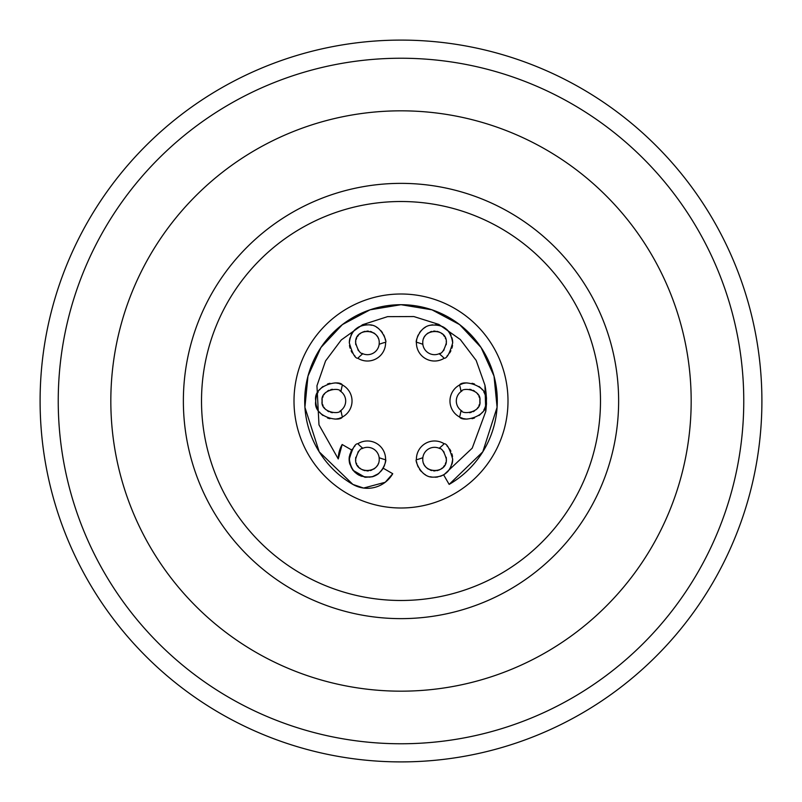 <?xml version="1.0" encoding="UTF-8"?>
<svg xmlns="http://www.w3.org/2000/svg" width="802" height="802" viewBox="0 0 802 802"><rect width="100%" height="100%" fill="white"/><g stroke="black" fill="none" stroke-linecap="round" stroke-linejoin="round"><path stroke-width="1.2" d="M294.003 401A106.997 106.997 0 0 0 401 507.997A106.997 106.997 0 0 0 507.997 401A106.997 106.997 0 0 0 401 294.003A106.997 106.997 0 0 0 294.003 401M416.619 461.842A18.135 18.135 0 0 0 416.92 463.355M417.441 465.12A18.135 18.135 0 0 0 418.273 467.095M419.506 469.24A18.135 18.135 0 0 0 421.22 471.416M423.266 473.31A18.135 18.135 0 0 0 425.481 474.814M430.233 476.729A18.135 18.135 0 0 0 432.749 477.16M435.275 477.23A18.135 18.135 0 0 0 437.772 476.959M440.188 476.348A18.135 18.135 0 0 0 441.541 475.847M442.493 475.416A18.135 18.135 0 0 0 444.649 474.172M446.614 472.659A18.135 18.135 0 0 0 448.358 470.874M449.842 468.869A18.135 18.135 0 0 0 451.045 466.654M451.937 464.258A18.135 18.135 0 0 0 452.689 459.115C451.215 471.125 444.569 477.14 432.749 477.16C420.218 477.32 414.634 459.005 416.428 459.767A60.752 60.752 0 0 0 422.844 457.691A11.789 11.789 0 0 0 422.764 459.115C422.373 474.313 447.646 474.172 446.343 459.115A11.789 11.789 0 0 0 446.193 457.25M452.508 456.609A18.135 18.135 0 0 0 451.907 453.842M450.884 451.235A18.135 18.135 0 0 0 449.601 449M448.248 447.225A18.135 18.135 0 0 0 446.955 445.882M355.807 457.25A11.789 11.789 0 0 0 355.657 459.115C354.364 474.193 379.637 474.303 379.236 459.115A11.789 11.789 0 0 0 379.156 457.691A60.752 60.752 0 0 0 385.572 459.767C386.835 458.904 383.216 474.884 371.767 476.729C358.715 478.192 351.236 472.318 349.311 459.115A18.135 18.135 0 0 0 350.063 464.268M350.955 466.654A18.135 18.135 0 0 0 352.158 468.869M353.642 470.874A18.135 18.135 0 0 0 355.386 472.659M357.351 474.172A18.135 18.135 0 0 0 359.507 475.416M360.609 475.907A18.135 18.135 0 0 0 361.812 476.348M364.228 476.959A18.135 18.135 0 0 0 366.725 477.23M369.251 477.16A18.135 18.135 0 0 0 371.767 476.729M376.519 474.814A18.135 18.135 0 0 0 378.745 473.3M380.78 471.406A18.135 18.135 0 0 0 382.494 469.23M383.727 467.095A18.135 18.135 0 0 0 384.559 465.12M385.08 463.355A18.135 18.135 0 0 0 385.381 461.842M385.461 461.2A18.135 18.135 0 0 0 385.511 460.699M355.045 445.882A18.135 18.135 0 0 0 353.742 447.235M352.389 449A18.135 18.135 0 0 0 351.106 451.245M350.093 453.852A18.135 18.135 0 0 0 349.492 456.609M483.796 410.083A18.135 18.135 0 0 0 486.243 401C489.27 416.719 462.684 422.604 459.606 417.02A18.135 18.135 0 0 0 459.917 417.18M460.929 417.652A18.135 18.135 0 0 0 462.594 418.283M463.656 418.584A18.135 18.135 0 0 0 464.198 418.714M464.689 418.814A18.135 18.135 0 0 0 467.015 419.105M472.017 418.704A18.135 18.135 0 0 0 474.533 417.952M478.964 415.526A18.135 18.135 0 0 0 480.839 413.912M481.531 413.19A18.135 18.135 0 0 0 482.453 412.088M459.917 384.82A18.135 18.135 0 0 0 459.606 384.98C462.684 379.396 489.27 385.281 486.243 401A18.135 18.135 0 0 0 483.796 391.917M482.453 389.922A18.135 18.135 0 0 0 481.461 388.739M480.839 388.088A18.135 18.135 0 0 0 478.964 386.474M474.533 384.048A18.135 18.135 0 0 0 472.027 383.296M467.015 382.895A18.135 18.135 0 0 0 464.689 383.186M464.258 383.276A18.135 18.135 0 0 0 463.576 383.436M462.594 383.717A18.135 18.135 0 0 0 460.929 384.348M446.955 356.118A18.135 18.135 0 0 0 448.258 354.765M449.611 353A18.135 18.135 0 0 0 450.894 350.755M451.907 348.148A18.135 18.135 0 0 0 452.508 345.391M446.193 344.75A11.789 11.789 0 0 0 446.343 342.885C447.636 327.807 422.363 327.697 422.764 342.885A11.789 11.789 0 0 0 422.844 344.309A60.752 60.752 0 0 0 416.428 342.233C415.165 343.096 418.784 327.116 430.233 325.271C443.285 323.808 450.764 329.682 452.689 342.885A18.135 18.135 0 0 0 451.937 337.732M451.045 335.346A18.135 18.135 0 0 0 449.842 333.131M448.358 331.126A18.135 18.135 0 0 0 446.614 329.341M444.649 327.828A18.135 18.135 0 0 0 442.493 326.584M441.391 326.093A18.135 18.135 0 0 0 440.188 325.652M437.772 325.041A18.135 18.135 0 0 0 435.275 324.77M432.749 324.84A18.135 18.135 0 0 0 430.233 325.271M425.481 327.186A18.135 18.135 0 0 0 423.255 328.7M421.22 330.594A18.135 18.135 0 0 0 419.506 332.77M418.273 334.905A18.135 18.135 0 0 0 417.441 336.88M416.92 338.644A18.135 18.135 0 0 0 416.619 340.158M416.539 340.8A18.135 18.135 0 0 0 416.489 341.301M349.492 345.391A18.135 18.135 0 0 0 350.093 348.158M351.116 350.765A18.135 18.135 0 0 0 352.399 353M353.752 354.775A18.135 18.135 0 0 0 355.045 356.118M385.381 340.158A18.135 18.135 0 0 0 385.08 338.644M384.559 336.88A18.135 18.135 0 0 0 383.727 334.905M382.494 332.76A18.135 18.135 0 0 0 380.78 330.584M378.734 328.69A18.135 18.135 0 0 0 376.519 327.186M371.767 325.271A18.135 18.135 0 0 0 369.251 324.84M366.725 324.77A18.135 18.135 0 0 0 364.228 325.041M361.812 325.652A18.135 18.135 0 0 0 360.459 326.153M359.507 326.584A18.135 18.135 0 0 0 357.351 327.828M355.386 329.341A18.135 18.135 0 0 0 353.642 331.126M352.158 333.131A18.135 18.135 0 0 0 350.955 335.346M350.063 337.742A18.135 18.135 0 0 0 349.311 342.885C350.785 330.875 357.431 324.86 369.251 324.84C381.782 324.68 387.366 342.995 385.572 342.233A60.752 60.752 0 0 0 379.156 344.309A11.789 11.789 0 0 0 379.236 342.885C379.627 327.687 354.354 327.828 355.657 342.885A11.789 11.789 0 0 0 355.807 344.75M318.204 391.917A18.135 18.135 0 0 0 318.204 410.083M319.547 412.078A18.135 18.135 0 0 0 320.539 413.261M321.161 413.912A18.135 18.135 0 0 0 323.036 415.526M327.467 417.952A18.135 18.135 0 0 0 329.973 418.704M334.985 419.105A18.135 18.135 0 0 0 337.311 418.814M337.742 418.724A18.135 18.135 0 0 0 338.424 418.564M339.406 418.283A18.135 18.135 0 0 0 341.071 417.652M342.083 417.18A18.135 18.135 0 0 0 342.394 417.02C339.316 422.604 312.73 416.719 315.757 401C312.73 385.281 339.316 379.396 342.394 384.98A18.135 18.135 0 0 0 342.083 384.82M341.071 384.348A18.135 18.135 0 0 0 339.406 383.717M338.344 383.416A18.135 18.135 0 0 0 337.802 383.286M337.311 383.186A18.135 18.135 0 0 0 334.985 382.895M329.983 383.296A18.135 18.135 0 0 0 327.467 384.048M323.036 386.474A18.135 18.135 0 0 0 321.161 388.088M320.469 388.81A18.135 18.135 0 0 0 319.547 389.912M392.739 473.711L392.669 473.822A29.203 29.203 0 0 0 392.739 473.711L383.316 468.268A18.316 18.316 0 0 1 383.286 468.318M383.316 468.268L378.604 473.641A18.316 18.316 0 0 1 372.168 476.809L365.06 477.27L352.92 470.263L349.762 463.877A18.316 18.316 0 0 1 349.291 456.719L351.587 449.952L342.163 444.508A29.203 29.203 0 0 0 338.254 458.955L318.985 424.87L316.95 385.772L325.552 360.96A85.423 85.423 0 0 1 325.552 360.95L341.261 339.948L362.614 324.69L387.587 316.64L413.832 316.549L438.854 324.429L460.308 339.527A85.423 85.423 0 0 1 460.318 339.537L476.177 360.439L484.939 385.171A85.423 85.423 0 0 1 485.781 411.416L472.228 448.148L443.707 474.974L449.15 484.398A96.3 96.3 0 0 0 497.09 407.296L482.774 451.847L449.15 484.398M352.85 484.398A96.3 96.3 0 0 1 431.957 309.813A96.3 96.3 0 0 1 497.09 407.296L494.022 376.078L481.07 347.497L459.626 324.599L431.957 309.813L401 304.7L370.043 309.813L342.374 324.599L320.93 347.497L307.978 376.078L304.91 407.296L319.226 451.847L352.85 484.398A29.203 29.203 0 0 0 352.96 484.458L352.85 484.398M392.669 473.822A29.203 29.203 0 0 1 352.96 484.458L363.577 488.057L385.221 482.273L392.669 473.822M349.311 459.115C352.299 448.639 355.136 443.516 357.822 443.747A60.752 60.752 0 0 0 362.825 448.268A11.789 11.789 0 0 0 362.043 448.639M358.915 450.985A11.789 11.789 0 0 0 357.862 452.248M379.236 459.115L379.156 457.691A11.789 11.789 0 0 0 362.825 448.268C360.098 448.328 357.702 451.947 355.657 459.115A11.789 11.789 0 0 0 355.767 460.709M356.389 463.175A11.789 11.789 0 0 0 356.7 463.957M357.512 465.461A11.789 11.789 0 0 0 358.494 466.774M359.607 467.917A11.789 11.789 0 0 0 360.84 468.879M362.203 469.671A11.789 11.789 0 0 0 362.945 470.002M363.667 470.273A11.789 11.789 0 0 0 365.201 470.684M366.825 470.884A11.789 11.789 0 0 0 368.499 470.854M370.213 470.573A11.789 11.789 0 0 0 371.917 470.022M373.562 469.19A11.789 11.789 0 0 0 375.085 468.097M376.409 466.774A11.789 11.789 0 0 0 377.491 465.29M378.043 464.288A11.789 11.789 0 0 0 378.303 463.706M444.118 452.228A11.789 11.789 0 0 0 443.075 450.965M439.947 448.629A11.789 11.789 0 0 0 439.175 448.268A60.752 60.752 0 0 0 444.178 443.747C446.854 443.516 449.691 448.639 452.689 459.115M423.697 463.706A11.789 11.789 0 0 0 423.987 464.348M424.509 465.29A11.789 11.789 0 0 0 425.591 466.774M426.925 468.097A11.789 11.789 0 0 0 428.438 469.19M430.093 470.022A11.789 11.789 0 0 0 431.797 470.573M433.511 470.854A11.789 11.789 0 0 0 435.185 470.884M436.799 470.684A11.789 11.789 0 0 0 438.343 470.273M439.085 469.992A11.789 11.789 0 0 0 439.807 469.661M441.16 468.869A11.789 11.789 0 0 0 442.393 467.907M443.506 466.774A11.789 11.789 0 0 0 444.488 465.451M445.3 463.947A11.789 11.789 0 0 0 445.892 462.333M446.233 460.699A11.789 11.789 0 0 0 446.343 459.115C444.278 451.927 441.892 448.318 439.175 448.268A11.789 11.789 0 0 0 422.844 457.691L422.764 459.115M479.786 402.584A11.789 11.789 0 0 0 479.786 399.416M479.456 397.842A11.789 11.789 0 0 0 478.914 396.298M478.142 394.825A11.789 11.789 0 0 0 477.17 393.471M476.669 392.91A11.789 11.789 0 0 0 475.977 392.228M474.573 391.145A11.789 11.789 0 0 0 472.969 390.263M471.255 389.642A11.789 11.789 0 0 0 469.531 389.301M462.022 390.905A11.789 11.789 0 0 0 461.02 391.577A60.752 60.752 0 0 0 459.606 384.98A18.135 18.135 0 0 0 459.606 417.02A60.752 60.752 0 0 0 461.02 410.423A11.789 11.789 0 0 0 462.012 411.095M469.531 412.699A11.789 11.789 0 0 0 471.255 412.358M472.969 411.737A11.789 11.789 0 0 0 474.573 410.855M475.977 409.772A11.789 11.789 0 0 0 476.709 409.06M477.17 408.529A11.789 11.789 0 0 0 478.142 407.175M478.914 405.702A11.789 11.789 0 0 0 479.456 404.158M452.689 342.885C449.701 353.361 446.864 358.484 444.178 358.253A60.752 60.752 0 0 0 439.175 353.732C441.902 353.672 444.298 350.053 446.343 342.885A11.789 11.789 0 0 0 446.233 341.291M445.611 338.825A11.789 11.789 0 0 0 445.3 338.043M444.488 336.539A11.789 11.789 0 0 0 443.506 335.226M442.393 334.083A11.789 11.789 0 0 0 441.16 333.121M439.797 332.329A11.789 11.789 0 0 0 439.055 331.998M438.333 331.727A11.789 11.789 0 0 0 436.799 331.316M435.175 331.116A11.789 11.789 0 0 0 433.501 331.146M431.787 331.427A11.789 11.789 0 0 0 430.083 331.978M428.438 332.81A11.789 11.789 0 0 0 426.915 333.903M425.591 335.226A11.789 11.789 0 0 0 424.509 336.71M423.957 337.712A11.789 11.789 0 0 0 423.697 338.294M422.764 342.885L422.844 344.309A11.789 11.789 0 0 0 439.957 353.361M443.085 351.015A11.789 11.789 0 0 0 444.138 349.752M378.303 338.294A11.789 11.789 0 0 0 378.013 337.652M377.491 336.71A11.789 11.789 0 0 0 376.409 335.226M375.075 333.903A11.789 11.789 0 0 0 373.562 332.81M371.907 331.978A11.789 11.789 0 0 0 370.203 331.427M368.489 331.146A11.789 11.789 0 0 0 366.815 331.116M365.201 331.316A11.789 11.789 0 0 0 363.657 331.727M362.915 332.008A11.789 11.789 0 0 0 362.193 332.339M360.84 333.131A11.789 11.789 0 0 0 359.607 334.093M358.494 335.226A11.789 11.789 0 0 0 357.512 336.549M356.7 338.053A11.789 11.789 0 0 0 356.108 339.667M355.767 341.301A11.789 11.789 0 0 0 355.657 342.885C357.722 350.073 360.108 353.682 362.825 353.732A60.752 60.752 0 0 0 357.822 358.253C355.146 358.484 352.309 353.361 349.311 342.885M357.882 349.772A11.789 11.789 0 0 0 358.925 351.035M362.053 353.371A11.789 11.789 0 0 0 379.156 344.309L379.236 342.885M339.978 411.095A11.789 11.789 0 0 0 340.98 410.423A60.752 60.752 0 0 0 342.394 417.02A18.135 18.135 0 0 0 342.394 384.98A60.752 60.752 0 0 0 340.98 391.577A11.789 11.789 0 0 0 339.988 390.905M332.469 389.301A11.789 11.789 0 0 0 330.745 389.642M329.031 390.263A11.789 11.789 0 0 0 327.427 391.145M326.023 392.228A11.789 11.789 0 0 0 325.291 392.94M324.83 393.471A11.789 11.789 0 0 0 323.858 394.825M323.086 396.298A11.789 11.789 0 0 0 322.544 397.842M322.214 399.416A11.789 11.789 0 0 0 322.214 402.584M322.544 404.158A11.789 11.789 0 0 0 323.086 405.702M323.858 407.175A11.789 11.789 0 0 0 324.83 408.529M325.331 409.09A11.789 11.789 0 0 0 326.023 409.772M327.427 410.855A11.789 11.789 0 0 0 329.031 411.737M330.745 412.358A11.789 11.789 0 0 0 332.469 412.699M401 201.513A199.487 199.487 0 0 1 600.487 401A199.487 199.487 0 0 1 401 600.487A199.487 199.487 0 0 1 201.513 401A199.487 199.487 0 0 1 401 201.513M401 183.367A217.633 217.633 0 0 1 618.633 401A217.633 217.633 0 0 1 401 618.633A217.633 217.633 0 0 1 183.367 401A217.633 217.633 0 0 1 401 183.367M401 691.174A290.174 290.174 0 0 1 110.826 401A290.174 290.174 0 0 1 401 110.826A290.174 290.174 0 0 1 691.174 401A290.174 290.174 0 0 1 401 691.174M401 58.235A342.765 342.765 0 0 1 743.765 401A342.765 342.765 0 0 1 401 743.765A342.765 342.765 0 0 1 58.235 401A342.765 342.765 0 0 1 401 58.235M401 40.1A360.9 360.9 0 0 1 761.9 401A360.9 360.9 0 0 1 401 761.9A360.9 360.9 0 0 1 40.1 401A360.9 360.9 0 0 1 401 40.1M444.178 443.747A18.135 18.135 0 0 0 416.428 459.767M461.02 410.423C462.914 415.225 481.902 412.027 479.887 401C481.902 389.962 462.914 386.775 461.02 391.577A11.789 11.789 0 0 0 461.02 410.423M340.98 391.577C339.086 386.775 320.098 389.972 322.113 401C320.098 412.038 339.086 415.225 340.98 410.423A11.789 11.789 0 0 0 340.98 391.577M357.822 358.253A18.135 18.135 0 0 0 385.572 342.233M385.572 459.767A18.135 18.135 0 0 0 357.822 443.747M416.428 342.233A18.135 18.135 0 0 0 444.178 358.253M484.939 385.171L485.781 411.416M338.254 458.955L342.163 444.508M378.604 473.641L372.168 476.809M349.762 463.877L349.291 456.719"/></g></svg>
